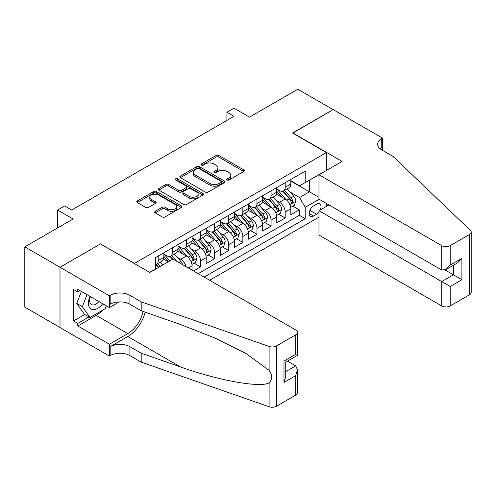 <?xml version="1.0" encoding="UTF-8"?>
<svg xmlns="http://www.w3.org/2000/svg" width="496" height="496" viewBox="0 0 496 496"><rect width="100%" height="100%" fill="white"/><g stroke="black" fill="none" stroke-linecap="round" stroke-linejoin="round"><path stroke-width="0.74" d="M227.094 179.974A1.37 0.794 0 0 0 229.034 179.974L243.747 171.48A1.959 1.128 0 0 0 244.317 170.68A1.959 1.128 0 0 0 243.747 169.88L218.817 155.484A1.959 1.128 0 0 0 216.051 155.484L201.333 163.984A1.37 0.794 0 0 0 200.93 164.542A1.37 0.794 0 0 0 201.333 165.1A1.37 0.794 0 0 0 203.273 165.1L205.177 164.002A6.268 3.621 0 0 1 214.043 164.002L216.12 165.199A6.268 3.621 0 0 1 217.955 167.76A6.268 3.621 0 0 1 216.12 170.32L214.216 171.418A1.37 0.794 0 0 0 213.813 171.976A1.37 0.794 0 0 0 214.216 172.54A1.37 0.794 0 0 0 216.151 172.54L218.054 171.436A6.268 3.621 0 0 1 226.92 171.436L228.997 172.639A6.268 3.621 0 0 1 230.832 175.193A6.268 3.621 0 0 1 228.997 177.754L227.094 178.851A1.37 0.794 0 0 0 226.691 179.416A1.37 0.794 0 0 0 227.094 179.974L227.094 178.851M155.254 211.296A1.959 1.128 0 0 0 154.678 212.096A1.959 1.128 0 0 0 155.254 212.896L162.248 216.932A1.959 1.128 0 0 0 165.013 216.932L181.356 207.495A1.959 1.128 0 0 0 181.933 206.696A1.959 1.128 0 0 0 181.356 205.896L156.426 191.506A1.959 1.128 0 0 0 153.661 191.506L137.318 200.942A1.959 1.128 0 0 0 136.741 201.742A1.959 1.128 0 0 0 137.318 202.542L145.762 207.415A1.959 1.128 0 0 0 148.533 207.415L155.527 203.379A1.959 1.128 0 0 0 156.104 202.579A1.959 1.128 0 0 0 155.527 201.779L151.342 199.361A5.239 3.026 0 0 1 149.804 197.222A5.239 3.026 0 0 1 153.041 194.426A5.239 3.026 0 0 1 158.751 195.083L175.156 204.557A5.239 3.026 0 0 1 176.694 206.696A5.239 3.026 0 0 1 173.457 209.492A5.239 3.026 0 0 1 167.747 208.835L165.013 207.26A1.959 1.128 0 0 0 162.248 207.26L155.254 211.296L155.254 212.896M100.638 244.057L134.497 263.364L326.38 152.582L292.522 133.027L333.083 109.61L297.811 89.243L249.488 117.143L233.969 108.184L226.914 112.257L233.969 116.331L71.715 210.006L64.66 205.933L57.604 210.006L57.604 227.931M100.638 243.815L60.072 267.232L24.8 246.865L73.123 218.965L57.604 210.006M205.313 192.064A1.959 1.128 0 0 0 208.084 192.064L224.428 182.633A1.959 1.128 0 0 0 224.998 181.834A1.959 1.128 0 0 0 224.428 181.034L199.497 166.637A1.959 1.128 0 0 0 196.726 166.637L180.389 176.074A1.959 1.128 0 0 0 179.812 176.874A1.959 1.128 0 0 0 180.389 177.673L205.313 192.064M176.154 180.271A1.37 0.794 0 0 1 177.549 180.463L177.549 178.833L202.889 193.465A1.959 1.128 0 0 1 203.465 194.265A1.959 1.128 0 0 1 202.889 195.064L186.552 204.501A1.959 1.128 0 0 1 183.78 204.501L158.85 190.104L158.85 188.511A1.959 1.128 0 0 0 158.28 189.311A1.959 1.128 0 0 0 158.85 190.104M158.85 188.511L165.844 184.469A1.959 1.128 0 0 1 168.615 184.469L178.727 190.309A1.959 1.128 0 0 0 181.493 190.309L186.136 187.631A1.959 1.128 0 0 0 186.707 186.831A1.959 1.128 0 0 0 186.136 186.031L175.609 179.955A1.37 0.794 0 0 1 175.206 179.391A1.37 0.794 0 0 1 176.055 178.659A1.37 0.794 0 0 1 177.549 178.833M60.004 327.472L24.8 307.148L24.8 246.865M193.477 270.94L200.527 266.867L194.11 263.159M191.344 249.097L194.885 251.143A7.979 4.607 60 0 1 200.527 260.921L206.175 257.66L206.175 263.605L214.638 258.72L208.215 255.012M205.449 240.951L208.996 242.997A7.979 4.607 60 0 1 214.638 252.774L220.28 249.513L220.28 255.459L228.749 250.573L222.326 246.865M219.561 232.81L223.101 234.85A7.979 4.607 60 0 1 228.749 244.627L234.391 241.366L234.391 247.318L242.854 242.426L236.437 238.719M233.672 224.663L237.212 226.709A7.979 4.607 60 0 1 242.854 236.48L248.496 233.225L248.496 239.171L256.965 234.279L250.542 230.578M247.777 216.516L251.323 218.562A7.979 4.607 60 0 1 256.965 228.334L262.607 225.079L262.607 231.024L271.076 226.139L264.653 222.431M261.888 208.37L265.428 210.416A7.979 4.607 60 0 1 271.076 220.193L276.718 216.932L276.718 222.878L285.181 217.992L285.181 212.046A7.979 4.607 -120 0 0 279.539 202.269L275.999 200.223M278.764 214.284L285.181 217.992M168.218 261.814L163.587 259.141M192.064 270.122L192.064 265.806A7.979 4.607 -120 0 0 186.422 256.029L177.692 250.995M186.087 266.674A7.979 4.607 60 0 0 180.773 259.29L177.233 257.244M206.175 257.66A7.979 4.607 -120 0 0 200.527 247.888L191.803 242.848M220.28 249.513A7.979 4.607 -120 0 0 214.638 239.742L205.914 234.701M234.391 241.366A7.979 4.607 -120 0 0 228.749 231.595L220.019 226.554M248.496 233.225A7.979 4.607 -120 0 0 242.854 223.448L234.131 218.414M262.607 225.079A7.979 4.607 -120 0 0 256.965 215.301L248.242 210.267M276.718 216.932A7.979 4.607 -120 0 0 271.076 207.154L262.347 202.12M320.255 209.957A6.188 3.571 120 0 0 319.74 203.837A6.188 3.571 120 0 0 316.646 204.141L313.54 205.933A6.188 3.571 120 0 0 309.498 211.383A6.188 3.571 120 0 0 310.446 216.343A6.188 3.571 120 0 0 313.54 216.033L316.646 214.241A6.188 3.571 120 0 0 318.971 212.127M209.628 280.265L318.971 217.136M326.38 152.582L326.38 170.5M326.38 203.41L326.38 206.423M204.129 277.09L305.22 218.724L305.22 207.322L299.572 197.544L290.104 192.076M149.668 272.366L155.663 268.9L155.663 257.498L305.22 171.151L305.22 182.559L320.738 173.761M319.188 199.256L305.22 207.322M163.847 254.076L166.668 255.707A7.979 4.607 60 0 0 170.655 256.103L176.303 252.842A7.979 4.607 -120 0 0 177.952 249.19L177.952 244.627M177.952 245.929L180.773 247.56A7.979 4.607 60 0 0 184.766 247.957L190.408 244.695A7.979 4.607 -120 0 0 192.064 241.044L192.064 236.48M192.064 237.782L194.885 239.413A7.979 4.607 60 0 0 198.877 239.81L204.519 236.549A7.979 4.607 -120 0 0 206.175 232.897L206.175 228.334M206.175 229.642L208.996 231.266A7.979 4.607 60 0 0 212.982 231.663L218.631 228.408A7.979 4.607 -120 0 0 220.28 224.75L220.28 220.187M220.28 221.495L223.101 223.119A7.979 4.607 60 0 0 227.094 223.516L232.736 220.261A7.979 4.607 -120 0 0 234.391 216.603L234.391 212.046M234.391 213.348L237.212 214.979A7.979 4.607 60 0 0 241.205 215.369L246.847 212.114A7.979 4.607 -120 0 0 248.496 208.463L248.496 203.899M248.496 205.201L251.323 206.832A7.979 4.607 60 0 0 255.31 207.229L260.958 203.968A7.979 4.607 -120 0 0 262.607 200.316L262.607 195.753M262.607 197.055L265.428 198.685A7.979 4.607 60 0 0 269.421 199.082L275.063 195.821A7.979 4.607 -120 0 0 276.718 192.169L276.718 187.606M198.202 273.668L299.293 215.301L299.293 209.845L290.823 214.731L290.823 208.785A7.979 4.607 -120 0 0 285.181 199.014L276.458 193.973M276.718 188.908L279.539 190.538A7.979 4.607 -120 0 0 283.532 190.935A7.979 4.607 -120 0 0 285.181 187.283L285.181 182.72M283.532 190.935L289.174 187.674A7.979 4.607 -120 0 0 290.823 184.022L290.823 179.459M158.199 256.029L158.199 260.592A7.979 4.607 60 0 1 156.55 264.244A7.979 4.607 60 0 1 155.663 264.566M156.55 264.244L162.192 260.989A7.979 4.607 -120 0 0 163.847 257.337L163.847 252.774M172.31 247.882L172.31 252.445A7.979 4.607 60 0 1 170.655 256.103M186.422 239.742L186.422 244.299A7.979 4.607 60 0 1 184.766 247.957M200.527 231.595L200.527 236.158A7.979 4.607 60 0 1 198.877 239.81M214.638 223.448L214.638 228.011A7.979 4.607 60 0 1 212.982 231.663M228.749 215.301L228.749 219.864A7.979 4.607 60 0 1 227.094 223.516M242.854 207.154L242.854 211.718A7.979 4.607 60 0 1 241.205 215.369M256.965 199.008L256.965 203.571A7.979 4.607 60 0 1 255.31 207.229M271.076 190.867L271.076 195.424A7.979 4.607 60 0 1 269.421 199.082M271.076 220.193L271.076 226.139M256.965 228.334L256.965 234.279M242.854 236.48L242.854 242.426M228.749 244.627L228.749 250.573M214.638 252.774L214.638 258.72M200.527 260.921L200.527 266.867M299.572 197.544L309.448 191.84L309.448 180.11L320.738 173.594M290.823 181.09L318.971 197.34M290.823 180.767L299.572 185.814L305.22 182.559M226.914 112.257L226.914 120.404M292.869 206.138L299.293 209.845M299.293 215.301L305.22 218.724M227.639 180.166L228.997 179.385A6.268 3.621 0 0 0 230.832 176.824L230.832 175.193M217.955 167.76L217.955 169.39A6.268 3.621 0 0 1 216.12 171.945L214.762 172.732M243.722 171.492L218.817 157.114A1.959 1.128 0 0 0 216.051 157.114L201.884 165.292M224.403 182.646L199.497 168.268A1.959 1.128 0 0 0 196.726 168.268L180.414 177.692M220.962 182.392A1.37 0.794 0 0 0 221.365 181.834A1.37 0.794 0 0 0 220.962 181.269L199.082 168.64A1.37 0.794 0 0 0 197.141 168.64L195.139 169.799A6.268 3.621 0 0 0 193.304 172.36A6.268 3.621 0 0 0 195.139 174.914L210.093 183.551A6.268 3.621 0 0 0 218.959 183.551L220.962 182.392L220.962 184.022A1.37 0.794 0 0 0 221.365 183.458L221.365 181.834M193.304 172.36L193.304 173.984A6.268 3.621 0 0 0 195.139 176.545L195.139 174.914M220.962 184.022L218.959 185.182A6.268 3.621 0 0 1 210.093 185.182L195.139 176.545M158.875 190.123L165.844 186.099L165.844 184.469M186.707 186.831L186.707 188.455A1.959 1.128 0 0 1 186.136 189.255L181.493 191.933A1.959 1.128 0 0 1 178.727 191.933L168.615 186.099A1.959 1.128 0 0 0 165.844 186.099M177.549 180.463L202.864 195.077M189.218 196.366A5.239 3.026 0 0 0 194.928 197.017A5.239 3.026 0 0 0 198.158 194.227A5.239 3.026 0 0 0 196.627 192.088L190.842 188.747A1.959 1.128 0 0 0 188.071 188.747L183.433 191.425A1.959 1.128 0 0 0 182.863 192.225A1.959 1.128 0 0 0 183.433 193.025L189.218 196.366L189.218 197.991A5.239 3.026 0 0 0 194.928 198.648A5.239 3.026 0 0 0 198.158 195.852L198.158 194.227M182.863 192.225L182.863 193.855A1.959 1.128 0 0 0 183.433 194.655L183.433 193.025M189.218 197.991L183.433 194.655M176.694 206.696L176.694 208.326A5.239 3.026 0 0 1 173.457 211.122A5.239 3.026 0 0 1 167.747 210.465L165.013 208.884A1.959 1.128 0 0 0 162.248 208.884L155.279 212.908M149.804 197.222L149.804 198.853A5.239 3.026 0 0 0 151.342 200.992L151.342 199.361M155.502 203.397L151.342 200.992M181.331 207.514L156.426 193.136A1.959 1.128 0 0 0 153.661 193.136L137.342 202.554L137.318 200.942M290.706 207.39L294.351 205.282L295.765 201.209A5.289 3.05 -120 0 0 293.706 196.242L287.258 188.784M285.969 199.528L278.324 190.675A15.264 8.81 -120 0 0 276.718 188.995M281.771 197.042L277.5 192.095A12.673 7.316 -120 0 0 276.718 191.239M282.813 191.22L289.329 198.772A5.289 3.05 60 0 1 291.214 202.411L291.598 203.038L292.318 202.938L292.907 201.438A5.289 3.05 -120 0 0 291.022 197.792L284.58 190.328M283.191 191.096L290.197 199.212A2.691 1.556 60 0 1 290.879 200.266L292.907 201.438M89.974 296.385A12.97 7.49 120 0 0 93.019 309.678A12.97 7.49 120 0 0 102.691 303.732M90.408 296.639A8.878 5.127 120 0 0 91.493 304.587A8.878 5.127 120 0 0 92.795 304.984A8.878 5.127 120 0 0 98.915 301.549M106.33 305.834L105.22 308.698L89.987 317.49L84.345 314.235L76.725 303.397L81.375 291.419M89.987 317.49L82.367 306.652L87.017 294.68M76.725 303.397L82.367 306.652M328.991 204.916L318.971 210.701L318.971 235.054L441.725 305.927L441.725 281.567L453.431 274.809L453.431 265.267M318.971 210.701L450.188 286.459L450.188 305.927L469.445 294.804L469.445 234.527A5.983 3.453 0 0 0 471.2 232.085A5.983 3.453 0 0 0 470.338 230.293L393.049 156.451L381.759 149.935A13.969 8.066 180 0 1 377.667 144.231A13.969 8.066 180 0 1 381.759 138.527L382.534 138.08L333.151 109.573L292.733 133.151M292.733 132.909L342.11 161.417L318.971 174.778L441.725 245.644A5.983 3.453 0 0 0 450.188 245.644L469.445 234.527M382.534 138.08L382.534 149.891L382.112 150.133M318.971 174.778L318.971 199.132L441.725 270.004L441.725 245.644M471.2 232.085L471.2 292.361A5.983 3.453 180 0 1 469.445 294.804M450.188 305.927A5.983 3.453 180 0 1 441.725 305.927M379.998 148.688A13.969 8.066 180 0 1 381.759 147.448L381.759 138.527M445.11 270.004L461.9 279.694L450.188 286.459M450.188 245.644L450.188 265.112L445.954 269.582L441.725 270.004M450.188 265.112L461.9 258.354L457.665 262.818L445.954 269.582M172.943 259.086L295.697 329.952A5.983 3.453 -0 0 1 297.445 332.401A5.983 3.453 -0 0 1 295.697 334.843L276.433 345.96L276.433 406.243A5.983 3.453 180 0 1 269.105 406.757L141.199 362.13L129.915 355.613A13.969 8.066 -0 0 0 110.162 355.613L109.387 356.06L60.004 327.552L60.004 267.27L100.421 243.933L149.804 272.447L172.943 259.086M141.199 362.13L141.199 353.208L180.42 366.891C217.905 380.407 259.786 387.971 269.105 382.918C272.502 379.44 272.502 375.236 269.105 370.314L246.097 353.58L215.134 338.105L180.42 324.452L141.199 310.769L129.915 304.253A13.969 8.066 -0 0 0 110.162 304.253L110.162 295.337L109.387 295.783L60.004 267.27M141.199 310.769L141.199 301.853L129.915 295.337A13.969 8.066 -0 0 0 110.162 295.337M180.42 366.891L127.794 336.511L110.162 346.692A13.969 8.066 -0 0 1 129.915 346.692L141.199 353.208M295.697 395.12L295.697 375.652L297.445 369.749L297.445 392.677A5.983 3.453 180 0 1 295.697 395.12L276.433 406.243M269.105 370.314L269.105 346.475L141.199 301.853M102.412 310.316A22.45 12.958 -60 0 1 96.193 315.375L77.779 326.002L77.779 323.398L89.001 316.919M80.036 290.65L77.779 291.952L73.544 289.509L73.544 320.955L77.779 323.398M77.779 291.952L77.779 289.348L109.387 307.594L109.387 295.783M109.387 356.06L109.387 344.249L127.794 333.622A22.45 12.958 120 0 0 143.077 311.426M77.779 326.002L109.387 344.249M287.432 361.107L295.697 365.874L297.445 369.749M127.794 336.511A25.99 15.004 120 0 0 145.173 312.158M119.238 301.903L109.387 307.594M269.105 346.475A5.983 3.453 -0 0 0 276.433 345.96M73.544 320.955L84.766 314.476M295.697 375.652L283.985 382.416L285.739 376.514L285.739 362.086L297.445 355.322L297.445 332.401M283.985 382.416L283.985 361.069C286.266 362.39 286.266 362.39 283.985 361.069L295.697 354.311C297.978 355.626 297.978 355.626 295.697 354.311L295.697 334.843M276.601 215.537L280.246 213.429L281.654 209.355A5.289 3.05 -120 0 0 279.595 204.389L273.147 196.924M271.858 207.675L264.213 198.822A15.264 8.81 -120 0 0 262.607 197.141M267.666 205.189L263.388 200.235A12.673 7.316 -120 0 0 262.607 199.386M268.702 199.367L275.224 206.919A5.289 3.05 60 0 1 277.109 210.558L277.493 211.184L278.206 211.085L278.802 209.579A5.289 3.05 -120 0 0 276.917 205.939L270.469 198.474M269.086 199.243L276.092 207.353A2.691 1.556 60 0 1 276.768 208.407L278.802 209.579M262.489 223.677L266.135 221.576L267.549 217.502A5.289 3.05 -120 0 0 265.484 212.536L259.042 205.071M257.746 215.816L250.102 206.968A15.264 8.81 -120 0 0 248.496 205.288M253.555 213.336L249.277 208.382A12.673 7.316 -120 0 0 248.496 207.533M254.591 207.514L261.113 215.059A5.289 3.05 60 0 1 262.998 218.705L263.382 219.331L264.095 219.232L264.69 217.725A5.289 3.05 -120 0 0 262.806 214.086L256.358 206.621M254.975 207.39L261.981 215.5A2.691 1.556 60 0 1 262.663 216.554L264.69 217.725M248.378 231.824L252.024 229.722L253.437 225.649A5.289 3.05 -120 0 0 251.379 220.683L244.931 213.218M243.641 223.963L235.997 215.115A15.264 8.81 -120 0 0 234.391 213.435M239.444 221.483L235.172 216.529A12.673 7.316 -120 0 0 234.391 215.679M240.486 215.661L247.002 223.206A5.289 3.05 60 0 1 248.887 226.852L249.271 227.478L249.99 227.379L250.579 225.872A5.289 3.05 -120 0 0 248.694 222.233L242.253 214.768M240.864 215.537L247.876 223.646A2.691 1.556 60 0 1 248.552 224.7L250.579 225.872M234.273 239.971L237.919 237.869L239.326 233.796A5.289 3.05 -120 0 0 237.268 228.83L230.82 221.365M229.53 232.109L221.886 223.256A15.264 8.81 -120 0 0 220.28 221.582M225.339 229.623L221.061 224.676A12.673 7.316 -120 0 0 220.28 223.826M226.374 223.801L232.897 231.353A5.289 3.05 60 0 1 234.782 234.999L235.166 235.625L235.879 235.519L236.474 234.019A5.289 3.05 -120 0 0 234.589 230.373L228.141 222.915M226.759 223.684L233.765 231.793A2.691 1.556 60 0 1 234.441 232.847L236.474 234.019M220.162 248.118L223.808 246.01L225.221 241.936A5.289 3.05 -120 0 0 223.157 236.976L216.715 229.512M215.419 240.256L207.774 231.403A15.264 8.81 -120 0 0 206.175 229.729M211.228 237.77L206.95 232.822A12.673 7.316 -120 0 0 206.175 231.967M212.263 231.948L218.786 239.5A5.289 3.05 60 0 1 220.67 243.139L221.055 243.772L221.768 243.666L222.363 242.166A5.289 3.05 -120 0 0 220.478 238.52L214.03 231.055M212.648 231.824L219.654 239.94A2.691 1.556 60 0 1 220.336 240.994L222.363 242.166M206.051 256.265L209.696 254.157L211.11 250.083A5.289 3.05 -120 0 0 209.052 245.117L202.604 237.658M201.314 248.403L193.669 239.549A15.264 8.81 -120 0 0 192.064 237.869M197.117 245.917L192.845 240.969A12.673 7.316 -120 0 0 192.064 240.114M198.158 240.095L204.674 247.647A5.289 3.05 60 0 1 206.559 251.286L206.944 251.912L207.663 251.813L208.252 250.313A5.289 3.05 -120 0 0 206.367 246.667L199.925 239.202M198.543 239.971L205.549 248.087A2.691 1.556 60 0 1 206.224 249.141L208.252 250.313M191.946 264.411L195.591 262.303L196.999 258.23A5.289 3.05 -120 0 0 194.94 253.264L188.492 245.799M187.203 256.55L179.558 247.696A15.264 8.81 -120 0 0 177.952 246.016M183.012 254.064L178.734 249.11A12.673 7.316 -120 0 0 177.952 248.26M184.047 248.242L190.569 255.793A5.289 3.05 60 0 1 192.454 259.433L192.839 260.059L193.552 259.96L194.147 258.453A5.289 3.05 -120 0 0 192.262 254.814L185.814 247.349M184.431 248.118L191.437 256.227A2.691 1.556 60 0 1 192.113 257.281L194.147 258.453M182.615 264.666A5.289 3.05 -120 0 0 180.829 261.411L174.387 253.946M169.812 260.896L165.447 255.843A15.264 8.81 -120 0 0 163.847 254.163M168.448 261.683L164.622 257.257A12.673 7.316 -120 0 0 163.847 256.407M176.657 261.231L171.703 255.496M170.32 256.265L172.819 259.16M169.936 256.389L172.496 259.346M162.756 264.969L160.276 262.093M160.078 266.513L157.598 263.643M156.215 264.411L158.714 267.301M155.831 264.535L158.385 267.493M180.773 259.29L186.422 256.029M194.885 251.143L200.527 247.888M208.996 242.997L214.638 239.742M223.101 234.85L228.749 231.595M237.212 226.709L242.854 223.448M251.323 218.562L256.965 215.301M265.428 210.416L271.076 207.154M279.539 202.269L285.181 199.014M285.181 187.283L290.823 184.022M158.199 260.592L163.847 257.337M172.31 252.445L177.952 249.19M186.422 244.299L192.064 241.044M200.527 236.158L206.175 232.897M214.638 228.011L220.28 224.75M228.749 219.864L234.391 216.603M242.854 211.718L248.496 208.463M256.965 203.571L262.607 200.316M271.076 195.424L276.718 192.169M285.181 212.046L290.823 208.785M188.325 267.964L192.064 265.806M309.882 210.335L316.646 214.241M309.169 213.509L313.54 216.033M228.997 179.385L228.997 177.754M214.216 172.54L214.216 171.418M216.12 171.945L216.12 170.32M201.333 165.1L201.333 163.984M216.051 157.114L216.051 155.484M218.817 157.114L218.817 155.484M243.747 171.48L243.747 169.88M180.389 177.673L180.389 176.074M196.726 168.268L196.726 166.637M199.497 168.268L199.497 166.637M224.428 182.633L224.428 181.034M210.093 185.182L210.093 183.551M218.959 185.182L218.959 183.551M168.615 186.099L168.615 184.469M178.727 191.933L178.727 190.309M181.493 191.933L181.493 190.309M186.136 189.255L186.136 187.631M202.889 195.064L202.889 193.465M162.248 208.884L162.248 207.26M165.013 208.884L165.013 207.26M167.747 210.465L167.747 208.835M155.527 203.379L155.527 201.779M153.661 193.136L153.661 191.506M156.426 193.136L156.426 191.506M181.356 207.495L181.356 205.896M289.9 204.674L295.728 201.314M278.324 190.675L279.05 190.253M291.022 197.792L293.706 196.242M286.812 200.229L289.329 198.772M461.9 258.354L461.9 279.694M129.915 304.253L129.915 295.337M129.915 346.692L129.915 355.613M269.105 406.757L269.105 382.918M110.162 346.692L110.162 355.613M96.193 315.375L127.794 333.622M285.739 371.628L295.697 365.874M275.795 212.821L281.623 209.461M264.213 198.822L264.938 198.4M276.917 205.939L279.595 204.389M272.701 208.37L275.224 206.919M261.683 220.968L267.511 217.601M250.102 206.968L250.827 206.547M262.806 214.086L265.484 212.536M258.59 216.516L261.113 215.059M247.572 229.115L253.4 225.748M235.997 215.115L236.722 214.694M248.694 222.233L251.379 220.683M244.485 224.663L247.002 223.206M233.467 237.262L239.295 233.895M221.886 223.256L222.611 222.84M234.589 230.373L237.268 228.83M230.373 232.81L232.897 231.353M219.356 245.408L225.184 242.042M207.774 231.403L208.5 230.987M220.478 238.52L223.157 236.976M216.262 240.957L218.786 239.5M205.245 253.549L211.073 250.189M193.669 239.549L194.395 239.128M206.367 246.667L209.052 245.117M202.157 249.104L204.674 247.647M191.14 261.696L196.968 258.335M179.558 247.696L180.284 247.275M192.262 254.814L194.94 253.264M188.046 257.244L190.569 255.793M165.447 255.843L166.179 255.421M178.901 262.527L180.829 261.411"/></g></svg>
